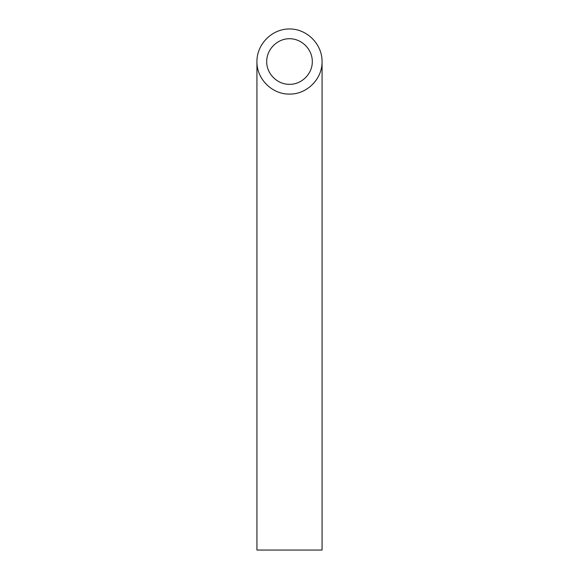 <?xml version="1.0" encoding="UTF-8"?>
<svg xmlns="http://www.w3.org/2000/svg" width="579" height="579" viewBox="0 0 579 579"><rect width="100%" height="100%" fill="white"/><g stroke="black" fill="none" stroke-linecap="round" stroke-linejoin="round"><path stroke-width="0.87" d="M289.5 84.317C301.688 84.57 312.551 73.707 312.298 61.519C312.392 49.324 301.695 38.627 289.5 38.721C277.305 38.627 266.608 49.324 266.702 61.519C266.449 73.707 277.312 84.57 289.5 84.317M322.069 550.05L256.931 550.05L256.931 61.519C256.569 78.925 272.094 94.449 289.5 94.088C306.906 94.449 322.431 78.925 322.069 61.519L322.069 550.05M322.069 61.519C322.199 44.091 306.928 28.82 289.5 28.95C272.072 28.82 256.801 44.091 256.931 61.519"/></g></svg>
